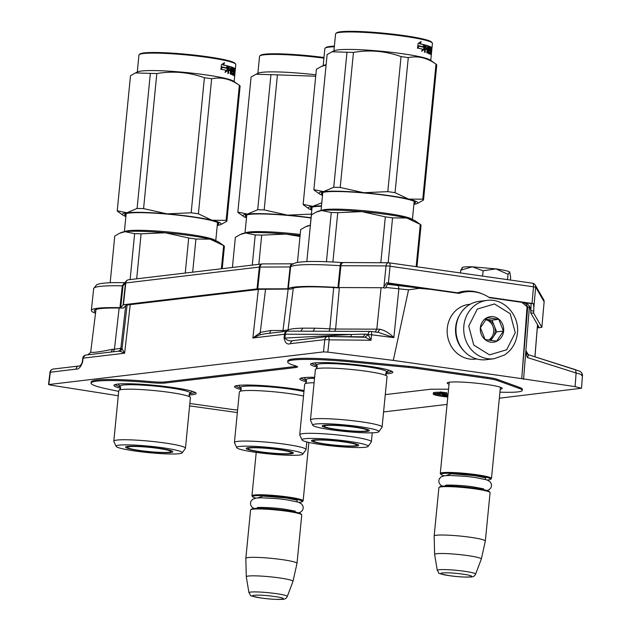<?xml version="1.0" encoding="UTF-8"?>
<svg xmlns="http://www.w3.org/2000/svg" width="631" height="631" viewBox="0 0 631 631"><rect width="100%" height="100%" fill="white"/><g stroke="black" fill="none" stroke-linecap="round" stroke-linejoin="round"><path stroke-width="0.95" d="M95.999 309.466L90.722 351.853C91.179 353.052 98.468 352.193 112.602 349.266A67.706 6.61 5.6 0 1 114.424 349.282L121.16 348.241L122.051 348.754L124.622 353.21L83.079 358.14L82.629 361.973C80.823 367.084 78.607 369.474 75.98 369.127A3.676 3.336 83.2 0 1 78.867 366.019L78.867 366.019C80.027 366.288 81.17 364.978 82.306 362.084L83.079 358.14A3.676 3.336 83.2 0 1 85.966 355.024L85.966 355.024A3.676 3.676 0 0 0 82.748 358.25L85.098 355.261M449.043 384.224A27.661 2.698 5.6 0 1 447.363 382.796A27.661 2.698 5.6 0 1 449.69 382.181A27.661 2.698 5.6 0 1 479.386 383.522A27.661 2.698 5.6 0 1 502.15 388.168A27.661 2.698 5.6 0 1 500.217 389.24M120.655 388.286A41.323 4.031 5.6 0 1 114.164 385.005A41.323 4.031 5.6 0 1 172.145 387.387A41.323 4.031 5.6 0 1 196.02 393.026A41.323 4.031 5.6 0 1 189.016 394.99M241.263 389.587A41.323 4.031 5.6 0 1 234.771 386.306A41.323 4.031 5.6 0 1 292.745 388.688A41.323 4.031 5.6 0 1 304.055 390.534M306.563 381.85A41.323 4.031 5.6 0 1 300.08 378.561A41.323 4.031 5.6 0 1 314.64 377.299M385.659 373.844A41.323 4.031 -174.4 0 0 392.663 371.88A41.323 4.031 -174.4 0 0 368.78 366.232A41.323 4.031 -174.4 0 0 310.807 363.85A41.323 4.031 -174.4 0 0 317.298 367.139M416.634 368.378A18.362 1.79 -174.4 0 0 408.896 367.471L351.191 361.91A64.275 6.271 -174.4 0 0 287.72 361.997L287.815 360.9A64.299 6.271 5.6 0 1 351.301 360.814L409.006 366.374A18.362 1.79 5.6 0 1 416.744 367.289L416.634 368.378L487.432 378.442A18.362 1.79 -174.4 0 1 496.96 380.375L519.258 388.428L519.384 387.339A47.767 4.662 5.6 0 1 522.373 389.319L522.247 390.408A47.751 4.662 -174.4 0 0 519.258 388.428M287.72 361.997A64.275 6.271 -174.4 0 0 295.521 365.822L297.745 366.911L296.097 367.487L296.176 366.39L296.909 366.28M118.691 391.394L106.371 388.767A64.275 6.271 -174.4 0 1 91.085 383.151A64.275 6.271 -174.4 0 1 149.792 382.615C156.748 383.214 161.788 383.356 164.912 383.041L296.097 367.487M237.595 410.032A18.362 1.79 -174.4 0 1 229.234 409.054L189.844 403.461M448.554 389.169L430.831 389.217L385.281 394.612M499.933 392.159A47.751 4.662 -174.4 0 0 522.247 390.408M416.744 367.289L487.55 377.354A18.362 1.79 5.6 0 1 497.078 379.286L519.384 387.339M164.912 383.041L165.006 381.944L296.176 366.39M149.792 382.615L149.886 381.526C156.843 382.118 161.883 382.26 165.006 381.944M91.085 383.151L91.172 382.055A64.299 6.271 5.6 0 1 149.886 381.526M436.234 393.776A14.694 1.436 -174.4 0 0 442.875 395.148M439.941 392.301A16.532 1.609 -174.4 0 0 433.347 392.939L433.245 394.036A16.532 1.609 -174.4 0 0 447.781 397.073M442.236 393.681L443.877 394.17L446.606 393.847L446.716 392.758L439.973 391.993L439.862 393.089L442.82 393.507A16.532 1.609 -174.4 0 0 433.245 394.036M447.797 394.201L445.896 393.933M448.089 393.949L447.978 395.109M189.608 405.883L237.351 412.571M383.577 411.94L447.063 404.408M499.342 398.208L581.506 388.239L575.093 386.629L521.75 378.647L393.302 360.396L327.844 352.122L323.474 351.893L48.524 384.571L50.007 372.266L75.98 369.127M78.867 366.019L53.217 369.056A3.676 3.336 83.2 0 0 50.33 372.172L48.855 384.46L50.212 385.044L118.265 395.747M447.805 396.891A14.694 1.436 5.6 0 1 435.067 394.209A14.694 1.436 5.6 0 1 443.743 393.752L442.213 393.933M440.73 391.906L440.619 392.995L439.862 393.089M446.606 393.847L440.619 392.995M445.904 395.645L445.928 396.189L447.836 396.568M446.283 395.669L445.865 396.063M444.169 395.803L446.259 395.952M444.579 395.7L444.161 395.882M442.915 394.754L442.852 395.779L444.547 395.96M443.396 394.825L442.82 395.716M444.019 394.911L443.964 395.519L443.317 395.59M444.894 395.038L443.964 395.519M445.707 395.148L444.855 395.471M446.409 395.251L445.667 395.511M447.261 395.369L446.377 395.55M447.915 395.74L447.229 395.645M442.678 393.996L442.607 394.706L447.939 395.463M443.199 394.075L442.607 394.706M447.955 395.329L443.143 394.643M385.786 287.428L408.557 289.834L419.165 288.367L430.374 289.329L459.052 293.383A40.4 36.732 83.2 0 1 465.97 291.806A40.4 36.732 83.2 0 1 489.53 297.714L521.853 302.344L527.059 306.666L529.354 307.478L523.564 379.302L525.741 352.429L527.35 357.525L576.111 373.008C581.94 374.546 583.73 375.374 581.49 375.5M527.059 306.666L521.75 378.647M408.557 289.834L393.302 360.396M293.77 340.566C289.818 341.332 286.86 340.503 284.889 338.082L284.076 338.113C285.109 342.98 287.247 344.826 290.473 343.666L324.799 339.628L323.474 351.893M447.844 396.426L447.071 396.181L447.884 396.016M527.35 357.525L528.707 354.835L579.503 371.131C581.34 372.045 582.334 373.426 582.476 375.279L581.506 388.239M525.741 352.429L526.215 351.112L528.265 354.661M528.549 354.796A3.676 3.644 150 0 1 526.688 353.218L526.688 353.218A3.676 3.644 150 0 1 526.215 351.112M530.758 309.916L528.881 305.38L527.027 303.826L521.853 302.344M387.418 284.329L430.374 289.329M381.077 287.728L376.81 329.169A18.362 1.719 5.5 0 1 379.909 329.24C384.878 330.376 389.524 333.168 393.847 337.609L378.442 332.395L371.004 331.456A3.676 1.01 97.2 0 1 371.596 334.793L393.847 337.609L398.895 288.612L398.208 285.283M371.012 331.456A3.676 3.676 0 0 0 370.563 331.425L370.563 331.425A3.676 2.54 90.2 0 1 370.902 331.464A3.676 1.01 97.2 0 1 371.004 331.456M288.186 331.149A3.676 2.54 90.2 0 0 287.846 331.117L370.563 331.425A3.676 2.54 90.2 0 0 368.047 334.477L371.036 340.243L365.207 337.23L368.133 334.533A3.676 0.426 5.9 0 1 371.596 334.793L371.036 340.243L329.169 339.857L327.844 352.122M328.207 336.497L365.207 337.23M350.591 336.694A3.676 2.516 86.9 0 0 351.38 334.469L365.254 334.122L363.093 336.812L328.152 336.489A3.676 1.049 90.5 0 1 329.169 339.857A3.676 0.434 6.2 0 0 324.799 339.628A3.676 3.336 83.2 0 1 327.686 336.512L293.352 340.582A3.676 3.336 83.2 0 0 290.473 343.666M328.096 336.497A3.676 1.049 90.5 0 1 328.152 336.489A3.676 3.676 0 0 0 327.686 336.512A3.676 3.336 83.2 0 1 328.096 336.497M282.68 331.701L282.988 330.478L288.044 329.997L287.712 331.117A3.676 3.336 83.2 0 0 287.397 331.141L264.933 333.807L259.972 334.809L252.857 338.003L260.666 332.316L270.628 330.518L282.988 330.478L288.154 289.195M118.273 351.199L120.324 351.364L124.622 353.21L130.238 304.639M87.622 354.827L107.507 352.469M287.397 331.141L287.397 331.141A3.676 3.336 83.2 0 0 284.51 334.249A3.676 0.394 6.4 0 1 285.322 334.217L284.889 338.082L351.38 334.469L285.322 334.217A3.676 2.54 90.2 0 1 287.846 331.117L287.846 331.117A3.676 3.676 0 0 0 287.397 331.141M463.414 291.388L466.199 291.782M462.988 292.161L463.059 291.443M377.669 332.316L379.909 329.24M339.375 287.57L335.621 329.011L376.81 329.169L375.256 331.993M365.073 337.175L368.047 334.477L365.254 334.122M259.972 334.809L265.533 289.266M125.735 305.53L120.797 348.643L120.111 350.386M120.324 351.364L122.051 348.754L127.107 305.01M120.198 350.3L121.16 348.241M269.082 333.31A3.676 2.627 89.8 0 0 270.628 330.518M293.281 288.122L288.044 329.997A67.706 6.61 5.6 0 1 302.959 328.152L314.435 328.199A67.706 6.61 5.6 0 1 329.808 328.846L335.621 329.011L334.714 331.291M333.76 286.924L329.808 328.846L329.122 331.275M404.779 286.095L404.826 285.638M299.804 331.196L311.903 331.243M306.5 380.801L300.782 378.206M195.397 392.537L189.284 393.973M120.592 387.237L114.874 384.642M392.04 371.391L385.927 372.826M317.227 366.09L311.509 363.495M241.192 388.546L235.473 385.951M461.9 267.954L462.452 267.505A23.875 2.327 5.6 0 1 464.455 266.984A23.875 2.327 5.6 0 1 472.288 266.81L460.756 270.163L462.389 267.946M507.545 279.643L508.065 274.319L495.942 268.885L472.288 266.81L483.109 270.77L495.942 268.885C503.988 270.06 508.578 271.141 509.73 272.127A23.875 2.327 5.6 0 1 509.738 272.142A23.875 2.327 5.6 0 1 509.801 272.237M482.581 276.102L483.109 270.77M460.48 272.955L460.756 270.163M510.392 280.054L510.668 277.254L509.73 272.127L508.065 274.319M487.006 300.411L479.26 301.326A29.381 26.715 83.2 0 0 456.118 326.724A29.381 26.715 83.2 0 0 486.185 359.686L493.931 358.763L504.429 355.032C511.954 350.008 516.276 342.751 517.396 333.255C519.763 315.326 503.806 297.816 487.006 300.411A29.381 26.715 83.2 0 0 463.864 325.809A29.381 26.715 83.2 0 0 493.931 358.763M468.707 326.101L473.763 345.078L489.49 354.874L506.677 349.755L515.267 332.718L510.211 313.741L494.483 303.945L477.296 309.064L468.707 326.101M480.349 327.757A12.857 11.689 83.2 0 0 490.737 342.144A12.857 11.689 83.2 0 0 503.625 331.062A12.857 11.689 83.2 0 0 493.237 316.675A12.857 11.689 83.2 0 0 480.349 327.757M480.412 327.773L485.105 339.51L496.621 341.142L503.451 331.054L498.758 319.318L487.242 317.685L480.412 327.773M503.451 331.054L496.668 331.851L491.983 320.122L485.854 319.254M490.823 340.503L496.668 331.851M498.758 319.318L491.983 320.122M489.38 340.298A11.019 10.017 83.2 0 0 493.253 336.899A11.019 10.017 83.2 0 0 495.13 331.638A11.019 10.017 83.2 0 0 494.325 325.99A11.019 10.017 83.2 0 0 486.225 319.302A11.019 10.017 83.2 0 0 485.846 319.254M485.539 319.625A11.019 10.017 83.2 0 1 493.655 331.811A11.019 10.017 -96.8 0 1 488.497 340.156M463.714 350.686A27.551 25.043 -96.8 0 1 455.661 327.213A27.551 25.043 -96.8 0 1 459.518 315.326M476.736 358.96L475.49 359.102A27.551 25.043 -96.8 0 1 447.3 328.207A27.551 25.043 -96.8 0 1 468.999 304.394L470.245 304.245M256.218 452.395L251.966 495.785A25.713 2.508 -174.4 0 1 288.186 497.039A25.713 2.508 5.6 0 1 303.14 500.809A25.713 2.508 5.6 0 1 302.998 501.038L302.194 501.684A24.98 2.437 5.6 0 1 298.913 502.347M251.966 495.785A25.713 2.508 -174.4 0 0 252.069 496.045L252.723 496.834A24.98 2.437 -174.4 0 0 255.815 498.119M252.723 496.834A24.98 2.437 -174.4 0 1 287.807 497.796A24.98 2.437 5.6 0 1 302.194 501.684M301.65 514.738A25.713 2.508 5.6 0 0 286.797 511.228A25.713 2.508 -174.4 0 0 250.72 509.745L251.524 509.091A24.98 2.437 -174.4 0 1 286.561 510.534A24.98 2.437 5.6 0 1 300.995 513.942L301.65 514.738A25.713 2.508 5.6 0 1 301.752 514.991L297.004 563.38A25.713 2.508 5.6 0 1 297.004 563.412L292.973 581.38A23.457 2.287 5.6 0 1 292.965 581.411L287.279 596.484A19.261 1.877 -174.4 0 0 276.086 593.613A19.261 1.877 -174.4 0 0 248.945 592.722L246.295 576.837A23.457 2.287 -174.4 0 1 246.287 576.797L245.83 558.396A25.713 2.508 -174.4 0 1 245.83 558.364A25.713 2.508 -174.4 0 1 282.049 559.61A25.713 2.508 5.6 0 1 297.004 563.38M250.72 509.745A25.713 2.508 -174.4 0 0 250.578 509.974L245.83 558.364M246.287 576.797A23.457 2.287 -174.4 0 1 279.336 577.909A23.457 2.287 5.6 0 1 292.973 581.38M449.24 382.244L440.296 473.455A25.713 2.508 -174.4 0 1 476.515 474.701A25.713 2.508 5.6 0 1 491.47 478.472A25.713 2.508 5.6 0 1 491.32 478.708L490.524 479.355A24.98 2.437 5.6 0 1 487.242 480.017M440.296 473.455A25.713 2.508 -174.4 0 0 440.391 473.715L441.053 474.504A24.98 2.437 -174.4 0 0 444.145 475.79M441.053 474.504A24.98 2.437 -174.4 0 1 476.137 475.466A24.98 2.437 5.6 0 1 490.524 479.355M489.979 492.409A25.713 2.508 5.6 0 0 475.119 488.891A25.713 2.508 -174.4 0 0 439.05 487.416L439.846 486.761A24.98 2.437 -174.4 0 1 474.891 488.205A24.98 2.437 5.6 0 1 489.325 491.612L489.979 492.409A25.713 2.508 5.6 0 1 490.082 492.661L485.334 541.051A25.713 2.508 5.6 0 1 485.334 541.082L481.303 559.042A23.457 2.287 5.6 0 1 481.295 559.082L475.608 574.155A19.261 1.877 -174.4 0 0 464.408 571.276A19.261 1.877 -174.4 0 0 437.275 570.392L434.625 554.499A23.457 2.287 -174.4 0 1 434.617 554.468L434.16 536.058A25.713 2.508 -174.4 0 1 434.16 536.034A25.713 2.508 -174.4 0 1 470.379 537.281A25.713 2.508 5.6 0 1 485.334 541.051M439.05 487.416A25.713 2.508 -174.4 0 0 438.9 487.645L434.16 536.034M434.617 554.468A23.457 2.287 -174.4 0 1 467.666 555.58A23.457 2.287 5.6 0 1 481.303 559.042M538.764 326.771L530.742 312.905L531.097 303.416L533.384 303.629L488.836 297.256M489.451 297.658L531.081 303.621M463.817 291.325A41.133 37.363 -97.9 0 1 473.834 291.806M387.994 283.24L457.538 292.808A41.133 37.363 -97.9 0 1 464.424 291.246A41.133 37.363 -97.9 0 1 482.526 294.007M388.089 283.067L385.407 288.146L383.38 287.736L386.645 282.775L388.089 283.067M95.652 312.25A68.148 6.649 -174.4 0 1 94.295 310.72A68.148 6.649 -174.4 0 1 122.099 308.094L123.589 307.975L126.216 305.12L259.625 289.298L291.199 289.069A68.148 6.649 -174.4 0 1 339.068 287.917L339.344 287.941M538.732 327.079L537.336 327.244M383.38 287.736L337.964 287.539A71.114 6.941 5.6 0 0 288.296 288.722L287.783 288.785L290.11 266.952L259.333 267.071L125.466 282.996A3.676 3.644 -138.8 0 1 128.148 279.872M95.526 313.268A71.114 6.941 5.6 0 1 91.345 310.428A71.114 6.941 5.6 0 1 119.953 307.683L120.687 307.62L123.447 304.741L257.03 288.903L259.333 267.071A3.676 3.336 -96.8 0 1 262.22 263.932L262.22 263.932A3.676 3.336 -96.8 0 1 262.504 263.908M123.447 304.741L125.782 282.909A3.676 3.336 -96.8 0 1 128.669 279.762L262.22 263.932A3.676 3.676 0 0 1 262.646 263.9L292.697 263.813A3.676 2.627 -90.2 0 1 292.705 263.813A3.676 2.627 -90.2 0 0 290.11 266.952L290.623 266.889A3.676 3.644 -133.5 0 1 291.727 264.649A3.676 3.644 -133.5 0 1 291.735 264.649L291.743 264.634M257.03 288.903L257.748 288.872L260.051 267.039A3.676 2.627 -90.2 0 1 262.646 263.9M537.281 327.946L541.863 327.331L544.135 301.784L535.664 287.137L390.061 266.235A3.676 0.394 -174.3 0 0 386.03 265.911A3.676 2.54 -89.8 0 1 388.554 262.772L388.554 262.772A3.676 2.54 -89.8 0 1 388.893 262.804A3.676 1.491 -81.9 0 1 389.051 262.811A3.676 1.491 -81.9 0 0 389.051 262.811L532.532 283.193A3.676 1.491 -81.9 0 0 532.375 283.193M532.036 303.393L533.534 286.624A3.676 1.491 -81.9 0 0 532.532 283.193A3.676 3.676 0 0 1 535.191 284.999A3.676 3.644 -30 0 0 532.674 283.232M457.538 292.808L388.388 282.98L390.061 266.235A3.676 1.491 -81.9 0 0 389.059 262.811A3.676 3.676 0 0 0 388.546 262.772L341.521 262.528A3.676 1.104 -86.2 0 1 341.631 262.551M541.863 327.331L544.135 301.784A3.676 3.644 -30 0 0 543.662 299.638L535.191 284.999A3.676 3.644 -30 0 1 535.664 287.137L533.842 307.471L533.384 303.629M533.842 307.471L533.692 313.173L541.855 327.308M388.388 282.98L386.645 282.775M257.748 288.872L287.783 288.785M120.687 307.62L123.013 285.788A3.676 3.644 -138.8 0 1 123.897 283.784L126.342 280.992A3.676 3.676 0 0 1 128.669 279.762M288.296 288.722L290.623 266.889A70.924 6.917 -174.4 0 1 340.204 265.706A3.676 1.104 -86.2 0 1 341.521 262.528C319.01 261.037 303.763 261.116 295.781 262.741L291.735 264.649M338.681 287.57L340.921 265.738A3.676 2.54 -89.8 0 1 343.453 262.599M315.405 369.474A35.999 3.51 5.6 0 1 316.21 368.843A35.999 3.51 5.6 0 1 366.114 371.225A35.999 3.51 -174.4 0 1 386.393 375.721A35.999 3.51 -174.4 0 1 387.055 376.502L382.094 427.069A35.999 3.51 -174.4 0 0 361.161 421.792A35.999 3.51 5.6 0 0 310.452 420.041L315.405 369.474M416.973 266.779L421.043 225.267A55.094 5.379 -174.4 0 0 420.349 224.455A55.094 5.379 -174.4 0 0 420.293 224.415L416.152 266.661M385.328 216.859L361.847 211.622A49.589 4.835 5.6 0 1 406.735 218.003L392.561 217.884A55.094 5.379 -174.4 0 0 385.328 216.859L380.832 262.741M392.561 217.884L388.16 262.772M420.293 224.415L406.735 218.003A49.589 4.835 -174.4 0 1 415.245 220.866L420.349 224.455M316.36 212.048L317.985 211.33A49.589 4.835 -174.4 0 1 321.644 210.541L331.267 212.513A55.094 5.379 -174.4 0 1 337.743 212.686L361.847 211.622A49.589 4.835 -174.4 0 0 321.644 210.541L316.36 212.055L311.406 214.863L306.824 261.589M337.743 212.686L332.908 262.015M331.267 212.513L326.44 261.723M323.766 425.318L324.137 426.311A21.793 2.13 -174.4 0 1 326.077 425.507A21.793 2.13 5.6 0 1 351.112 426.761A21.793 2.13 5.6 0 1 367.455 430.555L368.007 429.656A23.323 2.279 -174.4 0 0 368.07 429.672M336 429.451A23.718 2.311 -174.4 0 0 369.411 430.539A23.718 2.311 -174.4 0 0 355.616 427.124A23.718 2.311 -174.4 0 0 322.22 425.909A23.718 2.311 -174.4 0 0 336 429.451M359.552 426.659A33.238 3.242 -174.4 0 0 312.763 425.231A33.238 3.242 -174.4 0 0 332.064 429.916A33.238 3.242 -174.4 0 0 378.821 431.707A33.238 3.242 -174.4 0 0 359.552 426.659M388.893 370.145L386.456 372.124A35.131 3.431 -174.4 0 0 386.472 372.116A35.131 3.431 -174.4 0 0 366.209 366.666A35.131 3.431 5.6 0 0 316.833 365.286L317.306 367.021L316.178 368.859M378.821 431.707L382.023 427.266A35.999 3.51 -174.4 0 0 382.094 427.069M312.763 425.231L310.491 420.246A35.999 3.51 5.6 0 1 310.452 420.041M314.837 362.88L316.849 365.302A35.131 3.431 5.6 0 1 316.833 365.286M314.632 190.499A55.094 5.379 5.6 0 1 314.577 190.459A55.094 5.379 5.6 0 1 313.875 189.647L327.118 54.589L332.072 51.774L346.979 52.239A55.094 5.379 5.6 0 1 353.455 52.412C369.727 49.636 385.588 51.032 401.048 56.585A55.094 5.379 5.6 0 1 404.723 57.09A55.094 5.379 5.6 0 1 408.281 57.61L395.038 192.668L408.565 199.081A49.589 4.835 -174.4 0 0 363.748 192.707L387.805 191.643A55.094 5.379 5.6 0 1 395.038 192.668M332.072 51.774L334.651 50.63A48.666 4.748 5.6 0 1 402.428 53.73A48.666 4.748 -174.4 0 1 430.113 59.992L436.068 64.181A55.094 5.379 5.6 0 1 436.762 64.993L423.519 200.051L418.408 202.93M313.875 189.647L323.522 191.619L333.736 187.289A55.094 5.379 5.6 0 1 340.219 187.47L363.748 192.707M322.52 195.334A49.589 4.835 5.6 0 1 319.68 194.048A49.589 4.835 5.6 0 1 323.482 191.619M323.522 191.619A49.589 4.835 5.6 0 1 363.653 192.7M414.086 202.448A46.465 4.535 -174.4 0 0 414.701 201.802A46.465 4.535 -174.4 0 0 414.701 201.723M322.236 192.66A46.465 4.535 -174.4 0 0 322.22 192.739A46.465 4.535 -174.4 0 0 322.701 193.48M413.975 203.545A47.199 4.606 -174.4 0 0 415.182 202.133A47.199 4.606 -174.4 0 0 387.907 195.689A47.199 4.606 -174.4 0 0 321.684 192.968A47.199 4.606 -174.4 0 0 322.591 194.585M408.565 199.081L408.62 199.088A49.589 4.835 5.6 0 1 416.941 203.584A49.589 4.835 5.6 0 1 413.904 204.302M408.62 199.088L422.762 199.199A55.094 5.379 5.6 0 1 423.519 200.051M346.979 52.239L333.736 187.289M353.455 52.412L340.219 187.47M401.048 56.585L387.805 191.643M408.281 57.61C417.927 55.623 427.171 57.8 436.005 64.141L422.762 199.199M421.95 50.638L424.229 49.478L421.65 51.237L422.667 49.171A48.666 4.748 5.6 0 0 417.848 48.13L419.023 46.102A48.666 4.748 5.6 0 1 423.646 47.136L423.038 47.112A47.932 4.677 5.6 0 0 418.968 46.197M418.787 46.102L417.32 48.13M423.606 49.455L423.89 46.607M424.229 49.478L424.679 44.856L423.646 47.136M420.656 41.693L419.528 43.791L420.08 43.799L421.216 41.701L418.077 43.429L417.619 48.082L418.945 45.826L418.4 45.818A47.932 4.677 5.6 0 1 418.889 45.921M418.945 45.826A48.666 4.748 5.6 0 1 423.582 46.86L424.521 44.817L423.906 44.793L422.975 46.836M417.73 47.009L418.4 45.818M419.528 43.791A47.932 4.677 5.6 0 1 423.906 44.793M420.08 43.799A48.666 4.748 5.6 0 1 424.521 44.817M431.896 47.924L431.233 47.861A47.932 4.677 5.6 0 1 431.257 48.059L431.202 48.587M428.173 51.774L428.63 52.042A48.666 4.748 5.6 0 1 429.758 52.507L429.94 50.725A48.666 4.748 5.6 0 0 429.23 50.425L429.624 46.386A48.666 4.748 5.6 0 1 431.912 47.806L431.778 49.155A48.666 4.748 5.6 0 0 431.509 48.832L431.352 50.157A48.666 4.748 5.6 0 1 431.604 50.433L431.47 51.774A48.666 4.748 5.6 0 0 431.218 51.497L431.076 53.304A48.666 4.748 5.6 0 1 431.383 53.722L431.959 47.924A48.666 4.748 5.6 0 1 431.983 48.13A48.666 4.748 5.6 0 1 431.919 48.327L431.833 48.95M431.856 48.319L431.233 48.256M431.636 50.969L431.58 51.805M431.288 55.094L431.541 52.223M430.074 53.509L430.326 49.51A48.666 4.748 5.6 0 0 429.672 49.21L429.806 47.861A48.666 4.748 5.6 0 1 430.784 48.327L430.216 54.156A48.666 4.748 5.6 0 1 430.476 54.313L431.052 48.492A48.666 4.748 5.6 0 1 431.281 48.642L430.799 54.534A48.666 4.748 5.6 0 1 431.273 55.149L431.588 52.081A48.666 4.748 5.6 0 1 431.588 52.168A48.666 4.748 5.6 0 1 431.58 52.223M425.365 45.046L424.426 52.136A48.666 4.748 5.6 0 1 425.113 52.326L425.42 49.194A48.666 4.748 5.6 0 1 426.872 49.612L427.006 48.264A48.666 4.748 5.6 0 0 425.546 47.846L425.791 46.528A48.666 4.748 5.6 0 1 427.368 46.994L426.801 52.815A48.666 4.748 5.6 0 1 427.353 52.988L427.66 49.857L427.092 49.833M427.66 49.857A48.666 4.748 5.6 0 1 428.339 50.094L428.228 53.288A48.666 4.748 5.6 0 1 429.892 53.982L430.405 50.141M425.767 46.528L425.152 46.505A47.932 4.677 5.6 0 1 425.673 46.655M425.42 49.194L424.781 49.171A47.932 4.677 5.6 0 1 425.404 49.344M425.215 45.14A47.932 4.677 5.6 0 1 428.252 46.079L428.386 46.718L429.072 46.757L428.583 51.797M425.42 45.053A48.666 4.748 5.6 0 1 428.93 46.126L428.252 46.079M428.063 49.999L428.197 48.65M428.331 47.301L428.386 46.718M429.459 46.56A47.932 4.677 5.6 0 1 431.178 47.743L431.912 47.806M431.233 55.039L431.367 53.722L430.792 53.667M427.913 47.333L427.842 47.333A47.932 4.677 5.6 0 0 427.353 47.167L427.992 47.199M427.905 47.388L428.007 47.199A48.666 4.748 5.6 0 1 428.52 47.372L428.473 48.745A48.666 4.748 5.6 0 0 427.794 48.516L427.905 47.388L427.337 47.357M427.794 48.516L427.226 48.484M431.714 50.732L431.801 49.565M431.856 49.392A48.666 4.748 5.6 0 1 431.856 49.478L431.722 50.827A48.666 4.748 5.6 0 0 431.722 50.74L431.817 49.384M431.572 50.725L431.083 50.677M431.557 50.922L431.06 50.874M427.226 48.508A47.932 4.677 5.6 0 1 427.786 48.705L427.802 48.516M431.162 48.563L431.233 47.861M431.099 48.524L431.178 47.743M428.701 46.836L428.93 46.339M429.135 52.27L429.056 52.46A47.932 4.677 5.6 0 0 428.141 52.073M424.489 52.16L424.781 49.171M426.233 49.423L426.343 48.232A47.932 4.677 5.6 0 0 424.915 47.822L425.152 46.505M426.461 49.486L426.595 48.145M429.466 52.381L429.183 53.935M429.648 50.598L429.616 49.455A47.932 4.677 5.6 0 0 429.159 49.242M429.293 47.893A47.932 4.677 5.6 0 1 429.719 48.09M429.522 53.809L429.656 52.46M429.829 50.677L429.963 49.336M429.79 53.935L430.232 49.463M431.194 48.248L431.099 48.871M431.549 50.953L431.06 50.906M430.799 50.306L431.557 50.362M431.746 49.108L431.73 48.555L430.997 48.484L431.73 48.563M428.93 46.126L429.072 46.757M333.909 50.961L335.582 33.9A48.666 4.748 5.6 0 1 335.858 33.467A48.666 4.748 5.6 0 1 404.14 36.267A48.666 4.748 5.6 0 1 432.259 42.916A48.666 4.748 5.6 0 1 432.448 43.405L431.983 48.13M335.858 33.467L336.654 32.812A47.932 4.677 5.6 0 1 403.903 35.573A47.932 4.677 5.6 0 1 431.604 42.127L432.259 42.916M367.455 430.555A21.793 2.13 5.6 0 1 365.538 431.115A21.793 2.13 -174.4 0 1 341.694 430.011A21.793 2.13 -174.4 0 1 324.137 426.311M302.036 439.941A33.238 3.242 -174.4 0 0 321.337 444.626A33.238 3.242 -174.4 0 0 368.094 446.417A33.238 3.242 -174.4 0 0 348.825 441.361A33.238 3.242 -174.4 0 0 302.036 439.941L299.757 434.956A35.999 3.51 5.6 0 1 299.717 434.751L304.678 384.184A35.999 3.51 5.6 0 1 305.483 383.553A35.999 3.51 5.6 0 1 314.104 382.749M305.633 226.758L307.258 226.04A49.589 4.835 -174.4 0 1 310.381 225.314L305.633 226.758L300.679 229.574L297.461 262.401M325.273 444.161A23.718 2.311 -174.4 0 0 358.684 445.249A23.718 2.311 -174.4 0 0 344.889 441.834A23.718 2.311 -174.4 0 0 311.493 440.619A23.718 2.311 -174.4 0 0 325.273 444.161M368.094 446.417L371.288 441.968A35.999 3.51 -174.4 0 0 371.367 441.779A35.999 3.51 -174.4 0 0 350.426 436.502A35.999 3.51 5.6 0 0 299.717 434.751M304.11 377.59L306.114 380.004A35.131 3.431 5.6 0 1 306.106 379.996A35.131 3.431 5.6 0 1 314.546 378.277M303.905 205.209A55.094 5.379 5.6 0 1 303.842 205.17A55.094 5.379 5.6 0 1 303.148 204.357L316.391 69.3L321.345 66.484L326.093 65.04M321.345 66.484L323.916 65.34A48.666 4.748 5.6 0 1 326.124 64.756M303.148 204.357L312.787 206.329L321.786 202.811M311.793 210.044A49.589 4.835 5.6 0 1 308.945 208.758A49.589 4.835 5.6 0 1 312.747 206.329M312.787 206.329A49.589 4.835 5.6 0 1 321.487 205.887M311.509 207.362A46.465 4.535 -174.4 0 0 311.493 207.449A46.465 4.535 -174.4 0 0 311.974 208.191M321.447 206.242A47.199 4.606 -174.4 0 0 310.957 207.678A47.199 4.606 -174.4 0 0 311.864 209.287M323.175 65.671L324.847 48.611A48.666 4.748 5.6 0 1 325.131 48.169A48.666 4.748 5.6 0 1 334.32 46.741M325.131 48.169L325.927 47.522A47.932 4.677 5.6 0 1 334.383 46.142M315.342 440.217A21.793 2.13 5.6 0 1 340.385 441.463A21.793 2.13 5.6 0 1 356.728 445.265A21.793 2.13 5.6 0 1 354.811 445.825A21.793 2.13 -174.4 0 1 330.967 444.721A21.793 2.13 -174.4 0 1 313.41 441.022A21.793 2.13 -174.4 0 1 315.342 440.217M236.728 447.687A33.238 3.242 -174.4 0 0 256.028 452.372A33.238 3.242 -174.4 0 0 302.785 454.162A33.238 3.242 -174.4 0 0 283.516 449.106A33.238 3.242 -174.4 0 0 236.728 447.687L234.448 442.702A35.999 3.51 5.6 0 1 234.416 442.497L239.37 391.93A35.999 3.51 5.6 0 1 240.174 391.299A35.999 3.51 5.6 0 1 290.079 393.673A35.999 3.51 -174.4 0 1 303.519 396.031M300.001 236.499L285.811 234.077A49.589 4.835 5.6 0 1 300.096 235.529M240.324 234.503L241.949 233.785A49.589 4.835 -174.4 0 1 245.609 232.989L255.232 234.961A55.094 5.379 -174.4 0 1 261.707 235.134L285.811 234.077A49.589 4.835 -174.4 0 0 245.609 232.989L240.324 234.503L235.371 237.319L232.413 267.465M261.707 235.134L258.844 264.326M255.232 234.961L252.274 265.107M259.964 451.899A23.718 2.311 -174.4 0 0 293.376 452.995A23.718 2.311 -174.4 0 0 279.58 449.572A23.718 2.311 -174.4 0 0 246.185 448.365A23.718 2.311 -174.4 0 0 259.964 451.899M303.953 391.567A35.131 3.431 -174.4 0 0 290.173 389.122A35.131 3.431 5.6 0 0 240.797 387.742A35.131 3.431 5.6 0 1 240.797 387.742L241.271 389.469L240.143 391.307M302.785 454.162L305.988 449.714A35.999 3.51 -174.4 0 0 306.059 449.524A35.999 3.51 -174.4 0 0 285.125 444.248A35.999 3.51 5.6 0 0 234.416 442.497M238.597 212.955A55.094 5.379 5.6 0 1 238.542 212.907A55.094 5.379 5.6 0 1 237.84 212.095L251.083 77.045L256.036 74.229L270.944 74.687A55.094 5.379 5.6 0 1 277.419 74.86L315.713 76.233M256.036 74.229L258.615 73.086A48.666 4.748 5.6 0 1 315.847 74.821M237.84 212.095L247.447 214.075L257.7 209.744A55.094 5.379 5.6 0 1 264.184 209.918L287.618 215.155L311.769 214.09M246.484 217.79A49.589 4.835 5.6 0 1 243.645 216.504A49.589 4.835 5.6 0 1 247.447 214.075M247.486 214.067A49.589 4.835 5.6 0 1 287.618 215.155M311.036 217.766A49.589 4.835 -174.4 0 0 287.712 215.163M246.2 215.108A46.465 4.535 -174.4 0 0 246.185 215.187A46.465 4.535 -174.4 0 0 246.666 215.936M311.004 218.018A47.199 4.606 -174.4 0 0 245.648 215.416A47.199 4.606 -174.4 0 0 246.555 217.032M270.944 74.687L257.7 209.744M277.419 74.86L264.184 209.918M257.874 73.417L259.546 56.356A48.666 4.748 5.6 0 1 259.822 55.914A48.666 4.748 5.6 0 1 323.916 58.147M259.822 55.914L260.619 55.268A47.932 4.677 5.6 0 1 323.979 57.492M250.042 447.963A21.793 2.13 5.6 0 1 275.077 449.209A21.793 2.13 5.6 0 1 291.419 453.011A21.793 2.13 5.6 0 1 289.503 453.571A21.793 2.13 -174.4 0 1 265.659 452.466A21.793 2.13 -174.4 0 1 248.101 448.759A21.793 2.13 -174.4 0 1 250.042 447.963M118.77 390.628A35.999 3.51 5.6 0 1 119.574 389.99A35.999 3.51 5.6 0 1 169.479 392.372A35.999 3.51 -174.4 0 1 189.75 396.875A35.999 3.51 -174.4 0 1 190.412 397.648L185.459 448.223A35.999 3.51 -174.4 0 0 164.517 442.938A35.999 3.51 5.6 0 0 113.809 441.195L118.77 390.628M222.222 268.672L224.407 246.421A55.094 5.379 -174.4 0 0 223.713 245.609A55.094 5.379 -174.4 0 0 223.65 245.569L221.378 268.774M188.693 238.005L165.204 232.768A49.589 4.835 5.6 0 1 210.099 239.149L195.925 239.039A55.094 5.379 -174.4 0 0 188.693 238.005L185.254 273.057M195.925 239.039L192.676 272.174M223.65 245.569L210.099 239.149A49.589 4.835 -174.4 0 1 218.61 242.02L223.713 245.609M119.716 233.202L121.341 232.484A49.589 4.835 -174.4 0 1 125.001 231.687L134.624 233.659A55.094 5.379 -174.4 0 1 141.099 233.833L165.204 232.768A49.589 4.835 -174.4 0 0 125.001 231.687L119.716 233.202L114.763 236.018L110.18 282.735M141.099 233.833L136.69 278.815M134.624 233.659L130.12 279.596M139.364 450.597A23.718 2.311 -174.4 0 0 172.768 451.686A23.718 2.311 -174.4 0 0 158.973 448.27A23.718 2.311 -174.4 0 0 125.577 447.063A23.718 2.311 -174.4 0 0 139.364 450.597M162.916 447.805A33.238 3.242 -174.4 0 0 116.128 446.377A33.238 3.242 -174.4 0 0 135.428 451.062A33.238 3.242 -174.4 0 0 182.178 452.861A33.238 3.242 -174.4 0 0 162.916 447.805M189.781 396.899L189.024 394.872L189.828 393.263A35.131 3.431 -174.4 0 0 189.828 393.263A35.131 3.431 -174.4 0 0 169.565 387.82A35.131 3.431 5.6 0 0 120.198 386.44A35.131 3.431 5.6 0 1 120.198 386.44L120.671 388.168L119.535 390.005M182.178 452.861L185.38 448.412A35.999 3.51 -174.4 0 0 185.459 448.223M116.128 446.377L113.848 441.4A35.999 3.51 5.6 0 1 113.809 441.195M117.989 211.653A55.094 5.379 5.6 0 1 117.934 211.606A55.094 5.379 5.6 0 1 117.24 210.793L130.483 75.744L135.436 72.928L150.344 73.385A55.094 5.379 5.6 0 1 156.819 73.559C173.091 70.79 188.953 72.179 204.405 77.731A55.094 5.379 5.6 0 1 208.08 78.236A55.094 5.379 5.6 0 1 211.637 78.765L198.394 213.814L211.921 220.227A49.589 4.835 -174.4 0 0 167.105 213.862L191.161 212.789A55.094 5.379 5.6 0 1 198.394 213.814M135.436 72.928L138.008 71.784A48.666 4.748 5.6 0 1 205.785 74.876A48.666 4.748 -174.4 0 1 233.47 81.147L239.425 85.327A55.094 5.379 5.6 0 1 240.119 86.139L226.876 221.197L221.773 224.084M117.24 210.793L126.839 212.773L137.101 208.443A55.094 5.379 5.6 0 1 143.576 208.616L167.105 213.862M125.877 216.488A49.589 4.835 5.6 0 1 123.037 215.195A49.589 4.835 5.6 0 1 126.839 212.773M126.878 212.765A49.589 4.835 5.6 0 1 167.01 213.846M217.443 223.595A46.465 4.535 -174.4 0 0 218.066 222.956A46.465 4.535 -174.4 0 0 218.066 222.869M125.593 213.806A46.465 4.535 -174.4 0 0 125.577 213.885A46.465 4.535 -174.4 0 0 126.058 214.635M217.34 224.691A47.199 4.606 -174.4 0 0 218.539 223.279A47.199 4.606 -174.4 0 0 191.264 216.835A47.199 4.606 -174.4 0 0 125.048 214.114A47.199 4.606 -174.4 0 0 125.948 215.731M211.921 220.227L211.977 220.243A49.589 4.835 5.6 0 1 220.298 224.739A49.589 4.835 5.6 0 1 217.261 225.448M211.977 220.243L226.127 220.345A55.094 5.379 5.6 0 1 226.876 221.197M150.344 73.385L137.101 208.443M156.819 73.559L143.576 208.616M204.405 77.731L191.161 212.789M211.637 78.765C221.292 76.777 230.528 78.954 239.362 85.288L226.127 220.345M225.306 71.784L227.586 70.625L225.007 72.384L226.024 70.317A48.666 4.748 5.6 0 0 221.205 69.276L222.38 67.249A48.666 4.748 5.6 0 1 227.002 68.282L226.395 68.266A47.932 4.677 5.6 0 0 222.325 67.351M222.144 67.249L220.684 69.276M226.971 70.601L227.247 67.762M227.586 70.625L228.043 66.01L227.002 68.282M224.013 62.84L222.893 64.938L223.437 64.946L224.581 62.848L221.442 64.575L220.984 69.236L222.301 66.973L221.765 66.973A47.932 4.677 5.6 0 1 222.246 67.067M222.301 66.973A48.666 4.748 5.6 0 1 226.947 68.006L227.878 65.963L227.263 65.947L226.34 67.99M221.087 68.156L221.765 66.973M222.893 64.938A47.932 4.677 5.6 0 1 227.263 65.947M223.437 64.946A48.666 4.748 5.6 0 1 227.878 65.963M235.26 69.071L234.59 69.008A47.932 4.677 5.6 0 1 234.614 69.213L234.558 69.741M231.53 72.92L231.995 73.196A48.666 4.748 5.6 0 1 233.123 73.661L233.296 71.879A48.666 4.748 5.6 0 0 232.587 71.571L232.989 67.533A48.666 4.748 5.6 0 1 235.268 68.96L235.134 70.309A48.666 4.748 5.6 0 0 234.874 69.978L234.708 71.303A48.666 4.748 5.6 0 1 234.961 71.579L234.827 72.928A48.666 4.748 5.6 0 0 234.582 72.652L234.432 74.458A48.666 4.748 5.6 0 1 234.74 74.876L235.324 69.079A48.666 4.748 5.6 0 1 235.347 69.284A48.666 4.748 5.6 0 1 235.284 69.473L235.189 70.096M235.221 69.465L234.598 69.402M234.992 72.115L234.937 72.951M234.645 76.241L234.898 73.37M233.77 71.264L233.438 74.663L233.691 70.656A48.666 4.748 5.6 0 0 233.036 70.356L233.162 69.008A48.666 4.748 5.6 0 1 234.14 69.481L233.573 75.302A48.666 4.748 5.6 0 1 233.841 75.46L234.409 69.639A48.666 4.748 5.6 0 1 234.637 69.796L234.156 75.681A48.666 4.748 5.6 0 1 234.629 76.304L234.945 73.235A48.666 4.748 5.6 0 1 234.945 73.322A48.666 4.748 5.6 0 1 234.937 73.377M229.037 67.801A47.932 4.677 5.6 0 0 228.509 67.651L229.132 67.683A48.666 4.748 5.6 0 1 230.733 68.14L230.157 73.961A48.666 4.748 5.6 0 1 230.709 74.142L231.017 71.011L230.457 70.98M231.017 71.011A48.666 4.748 5.6 0 1 231.695 71.24L231.593 74.442A48.666 4.748 5.6 0 1 233.249 75.136L233.438 74.639M228.722 66.2L227.783 73.291A48.666 4.748 5.6 0 1 228.469 73.472L228.777 70.341L228.138 70.317A47.932 4.677 5.6 0 1 228.761 70.491M228.777 70.341A48.666 4.748 5.6 0 1 230.236 70.767L230.362 69.418A48.666 4.748 5.6 0 0 228.911 69L229.148 67.683M228.572 66.287A47.932 4.677 5.6 0 1 231.609 67.233L231.743 67.864L232.437 67.911L231.94 72.944M228.777 66.2A48.666 4.748 5.6 0 1 232.295 67.272L231.609 67.233M231.427 71.145L231.553 69.796M231.687 68.456L231.743 67.864M232.815 67.714A47.932 4.677 5.6 0 1 234.543 68.889L235.268 68.96M234.598 76.185L234.724 74.876L234.148 74.821M231.269 68.487L231.198 68.479A47.932 4.677 5.6 0 0 230.717 68.314L231.356 68.345M231.261 68.534L231.372 68.345A48.666 4.748 5.6 0 1 231.885 68.519L231.829 69.891A48.666 4.748 5.6 0 0 231.151 69.662L231.261 68.534L230.694 68.503M231.151 69.662L230.583 69.631A47.932 4.677 5.6 0 1 231.143 69.852L231.167 69.67M235.213 70.538A48.666 4.748 5.6 0 1 235.213 70.625L235.079 71.973A48.666 4.748 5.6 0 1 235.055 72.084L235.024 72.084M234.929 71.871L234.44 71.824M234.416 72.052L234.913 72.108L234.424 72.021M234.519 69.71L234.59 69.008M234.464 69.67L234.543 68.889M232.058 67.982L232.287 67.493M231.498 73.228A47.932 4.677 5.6 0 1 232.413 73.614L232.492 73.393M227.846 73.306L228.138 70.317M229.589 70.569L229.708 69.386A47.932 4.677 5.6 0 0 228.272 68.968L228.509 67.651M229.818 70.64L229.952 69.292M232.831 73.527L232.539 75.081M233.005 71.745L232.981 70.609A47.932 4.677 5.6 0 0 232.523 70.388M232.65 69.047A47.932 4.677 5.6 0 1 233.076 69.244M232.886 74.963L233.02 73.614M233.194 71.831L233.32 70.483M233.155 75.081L233.588 70.609M234.551 69.402L234.464 70.017M234.156 71.461L234.913 71.516M235.103 70.254L235.087 69.71L234.361 69.631L235.087 69.71M232.295 67.272L232.437 67.911M137.266 72.115L138.938 55.055A48.666 4.748 5.6 0 1 139.214 54.613A48.666 4.748 5.6 0 1 207.496 57.413A48.666 4.748 5.6 0 1 235.623 64.062A48.666 4.748 5.6 0 1 235.805 64.551L235.347 69.284M139.214 54.613L140.011 53.966A47.932 4.677 5.6 0 1 207.268 56.727A47.932 4.677 5.6 0 1 234.961 63.274L235.623 64.062M129.434 446.661A21.793 2.13 5.6 0 1 154.477 447.907A21.793 2.13 5.6 0 1 170.812 451.709A21.793 2.13 5.6 0 1 168.895 452.269A21.793 2.13 -174.4 0 1 145.051 451.165A21.793 2.13 -174.4 0 1 127.494 447.458A21.793 2.13 -174.4 0 1 129.434 446.661M119.149 308.031L114.424 349.282L113.328 351.782M487.55 377.354L487.432 378.442M409.006 366.374L408.896 367.471M351.191 361.91L351.301 360.814M497.078 379.286L496.96 380.375M575.575 369.727L576.111 373.008L575.093 386.629M522.231 372.266L527.729 306.887L525.544 303.298M284.076 338.113L284.51 334.249L252.857 338.003L258.347 289.448M534.922 356.807L537.509 324.602M90.58 352.508L90.722 351.853M111.111 352.043L112.602 349.266M312.621 331.212A3.676 2.216 91.4 0 0 314.435 328.199M300.703 331.165L302.959 328.152M257.811 497.891L262.843 496.092L286.293 497.977L297.248 500.186L296.996 501.74M261.352 598.022C279.296 600.68 293.107 599.04 274.351 596.484C256.407 593.826 242.596 595.459 261.352 598.022M446.141 475.561L451.173 473.763L474.622 475.648L485.57 477.856L485.326 479.402M449.682 575.693C467.626 578.351 481.437 576.71 462.681 574.147C444.729 571.497 430.918 573.129 449.682 575.693M524.535 302.643L523.683 302.746M527.934 303.132L525.797 303.385M123.132 304.836L125.466 282.996L123.013 285.788L122.28 285.851L124.544 282.712C112.507 282.404 104.036 282.798 99.146 283.895L96.646 284.739L93.68 288.588L91.345 310.428M119.953 307.683L122.28 285.851A70.924 6.917 -174.4 0 0 93.68 288.588M383.956 286.648L386.03 265.911L340.204 265.706L337.964 287.539M533.692 313.173L530.742 312.905M533.66 311.02L530.718 310.752M412.217 219.517A45.913 4.48 -174.4 0 0 385.659 213.207A45.913 4.48 -174.4 0 0 321.218 210.588M300.198 234.44A45.913 4.48 -174.4 0 0 245.183 233.044M215.581 240.663A45.913 4.48 -174.4 0 0 189.024 234.361A45.913 4.48 -174.4 0 0 124.575 231.743M537.541 324.665L534.97 356.823M575.701 369.75L528.707 354.835L526.688 353.226M465.97 291.806L456.15 292.973M120.269 350.229L118.32 351.191L107.152 352.516M90.596 352.437L87.772 354.811L85.966 355.024M82.306 362.084L82.748 358.25M53.217 369.056A3.676 3.676 0 0 0 50.007 372.266M530.821 308.733L528.881 305.38M387.434 284.305L398.311 285.275M377.882 332.348L378.442 332.395M90.698 351.956L90.604 352.429M308.867 442.434L303.14 500.809M259.294 507.442L258.615 508.318M294.188 511.804L293.691 510.818M248.945 592.722C252.25 596.508 246.169 594.978 261.195 598.022C270.715 599.253 277.9 599.679 282.767 599.292C284.912 599.292 286.419 598.354 287.279 596.484M500.415 387.26L491.47 478.472M447.624 485.113L446.937 485.988M482.518 489.475L482.013 488.489M437.275 570.392C440.572 574.178 434.499 572.648 449.524 575.693C459.037 576.923 466.23 577.349 471.089 576.963C473.242 576.963 474.749 576.024 475.608 574.155M293.36 263.79L292.697 263.813M544.135 301.807A3.676 3.676 0 0 0 543.662 299.638M446.03 485.129L445.573 485.31C445.738 484.734 463.517 485.247 473.463 486.943L483.575 488.812M486.966 490.539L489.254 489.593L490.894 487.842L491.541 485.815L491.32 483.772L490.011 481.674L486.817 479.86L474.812 477.415L465.71 476.334L449.453 475.443L444.579 475.727L441.101 476.878L439.413 478.684L438.797 480.648L439.034 482.762L440.312 484.789L442.37 486.17M257.7 507.458L257.243 507.647C257.409 507.064 275.187 507.576 285.133 509.272L295.253 511.142M298.637 512.869L300.932 511.922L302.572 510.179L303.219 508.144L302.99 506.101L301.681 504.003L298.495 502.197L286.49 499.744L277.388 498.664L261.124 497.78L256.257 498.056L252.771 499.208L251.083 501.014L250.468 502.978L250.712 505.092L251.982 507.127L254.041 508.499M386.424 375.745L385.667 373.726L386.472 372.116M321.021 210.62L322.804 192.455M412.406 219.58L414.188 201.415M319.68 194.048L314.577 190.459M416.941 203.584L418.566 202.866M431.588 52.168L430.776 60.458M305.443 383.569L306.579 381.731L306.106 379.996M310.294 225.322L312.069 207.165M371.367 441.779L372.251 432.811M308.945 208.758L303.842 205.17M356.728 445.265L357.28 444.358M313.039 440.02L313.41 441.022M244.986 233.068L246.768 214.911M306.059 449.524L306.808 441.937M240.805 387.75L238.802 385.336M243.645 216.504L238.542 212.907M291.419 453.011L291.972 452.104M247.731 447.765L248.101 448.759M124.378 231.766L126.161 213.609M215.763 240.726L217.545 222.569M120.206 386.448L118.202 384.034M189.813 393.271L192.25 391.291M123.037 215.195L117.934 211.606M220.298 224.739L221.923 224.013M234.945 73.322L234.133 81.612M170.812 451.709L171.372 450.802M127.123 446.464L127.494 447.458"/></g></svg>
